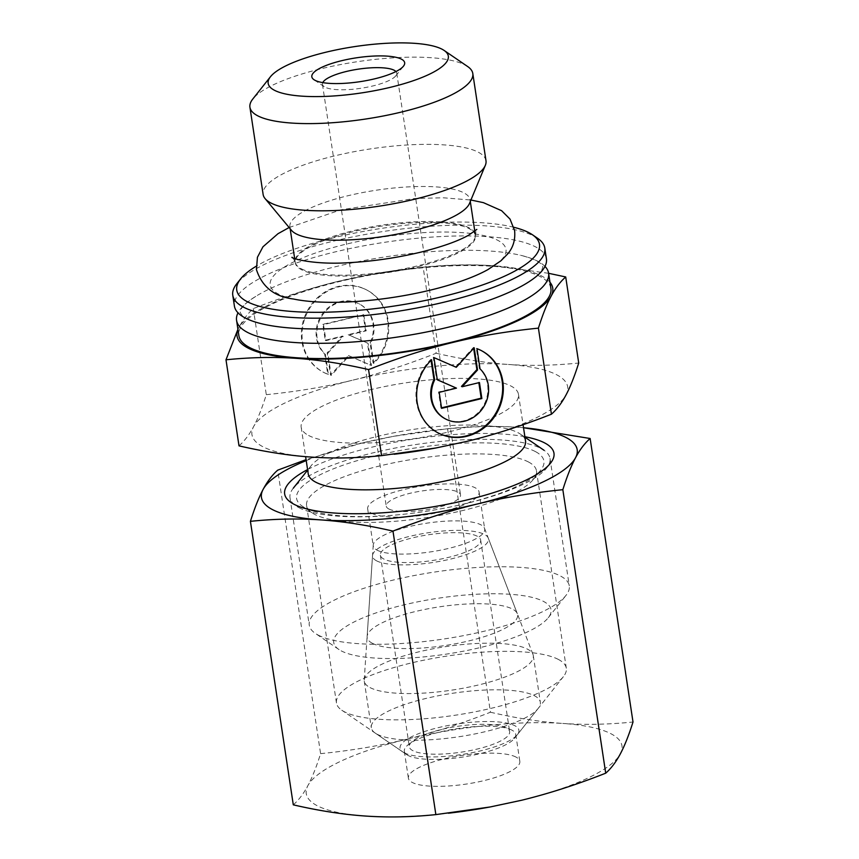 <?xml version="1.0" encoding="UTF-8"?>
<svg xmlns="http://www.w3.org/2000/svg" width="859" height="859" viewBox="0 0 859 859"><rect width="100%" height="100%" fill="white"/><g stroke="black" fill="none" stroke-linecap="round" stroke-linejoin="round"><path stroke-width="0.64" stroke-dasharray="4.29 3.22" d="M546.421 258.838A157.788 40.545 -8.6 0 0 535.78 246.984A157.788 40.545 -8.6 0 0 333.453 252.321A157.788 40.545 -8.6 0 0 234.4 306.029M293.413 298.996A119.229 30.634 171.4 0 1 345.071 244.418A119.229 30.634 171.4 0 1 478.989 234.625A119.229 30.634 171.4 0 1 487.966 269.576M467.64 66.519A112.701 28.959 -8.6 0 0 465.202 65.059A112.701 28.959 -8.6 0 0 353.393 62.31A112.701 28.959 -8.6 0 0 252.793 99.021M485.99 160.73A112.701 28.959 -8.6 0 0 478.388 152.258A112.701 28.959 -8.6 0 0 351.728 152.15A112.701 28.959 -8.6 0 0 263.122 194.435M469.508 203.422A91.097 23.408 -8.6 0 0 470.034 199.707A91.097 23.408 -8.6 0 0 463.892 192.867A91.097 23.408 -8.6 0 0 361.51 192.781A91.097 23.408 -8.6 0 0 289.88 226.959A91.097 23.408 -8.6 0 0 291.491 230.352M418.279 266.623A91.118 23.418 -8.6 0 0 475.521 235.903A91.118 23.418 -8.6 0 0 475.435 235.312A91.118 23.418 -8.6 0 0 352.501 231.833A91.118 23.418 -8.6 0 0 295.249 262.564A91.118 23.418 -8.6 0 0 295.346 263.144A91.118 23.418 -8.6 0 0 418.279 266.623M537.562 238.265A157.788 40.545 -8.6 0 0 534.148 236.214A157.788 40.545 -8.6 0 0 377.616 232.37A157.788 40.545 -8.6 0 0 236.773 283.749M544.982 266.397A157.788 40.545 -8.6 0 0 537.949 261.34A157.788 40.545 -8.6 0 0 520.039 255.155A157.788 40.545 -8.6 0 0 335.633 266.677A157.788 40.545 -8.6 0 0 258.516 294.701A157.788 40.545 -8.6 0 0 238.007 312.826M550.898 288.452A157.788 40.545 -8.6 0 0 540.257 276.598A157.788 40.545 -8.6 0 0 362.938 276.448A157.788 40.545 -8.6 0 0 238.877 335.644M525.525 441A109.888 28.24 -8.6 0 0 520.49 434.171A109.888 28.24 -8.6 0 0 518.117 432.753A109.888 28.24 -8.6 0 0 409.099 430.069A109.888 28.24 -8.6 0 0 311.022 465.857A109.888 28.24 -8.6 0 0 308.231 473.867M308.585 435.459A109.888 28.24 -8.6 0 0 432.077 435.567A109.888 28.24 -8.6 0 0 518.471 394.335A109.888 28.24 -8.6 0 0 511.062 386.078A109.888 28.24 -8.6 0 0 387.57 385.981A109.888 28.24 -8.6 0 0 301.176 427.202A109.888 28.24 -8.6 0 0 308.585 435.459M298.857 507.615A131.481 33.791 -8.6 0 0 446.626 507.744A131.481 33.791 -8.6 0 0 550.007 458.416A131.481 33.791 -8.6 0 0 543.983 450.245A131.481 33.791 -8.6 0 0 541.138 448.538A131.481 33.791 -8.6 0 0 410.699 445.327A131.481 33.791 -8.6 0 0 293.327 488.148A131.481 33.791 -8.6 0 0 289.988 497.737A131.481 33.791 -8.6 0 0 298.857 507.615M318.131 635.059A131.481 33.791 -8.6 0 0 448.57 638.258A131.481 33.791 -8.6 0 0 565.941 595.448A131.481 33.791 -8.6 0 0 569.281 585.849A131.481 33.791 -8.6 0 0 560.412 575.97A131.481 33.791 -8.6 0 0 412.642 575.841A131.481 33.791 -8.6 0 0 309.261 625.18A131.481 33.791 -8.6 0 0 315.285 633.351A131.481 33.791 -8.6 0 0 318.131 635.059M341.152 650.843A109.888 28.24 -8.6 0 0 450.17 653.527A109.888 28.24 -8.6 0 0 548.257 617.739A109.888 28.24 -8.6 0 0 543.629 601.472A109.888 28.24 -8.6 0 0 406.06 604.382A109.888 28.24 -8.6 0 0 338.779 649.415A109.888 28.24 -8.6 0 0 341.152 650.843M322.759 82.625A37.571 9.653 -8.6 0 0 322.458 84.332A37.571 9.653 -8.6 0 0 324.176 86.673A37.571 9.653 -8.6 0 0 324.992 87.156A37.571 9.653 -8.6 0 0 362.262 88.069A37.571 9.653 -8.6 0 0 395.795 75.839A37.571 9.653 -8.6 0 0 396.751 73.101A37.571 9.653 -8.6 0 0 395.956 71.555M388.783 508.957A37.571 9.653 -8.6 0 0 431.003 508.99A37.571 9.653 -8.6 0 0 460.542 494.891A37.571 9.653 -8.6 0 0 458.008 492.078A37.571 9.653 -8.6 0 0 415.788 492.035A37.571 9.653 -8.6 0 0 386.249 506.134A37.571 9.653 -8.6 0 0 388.783 508.957M377.069 550.147A56.35 14.485 -8.6 0 0 440.399 550.2A56.35 14.485 -8.6 0 0 484.701 529.069A56.35 14.485 -8.6 0 0 484.487 528.264A56.35 14.485 -8.6 0 0 480.9 524.828A56.35 14.485 -8.6 0 0 419.117 524.473A56.35 14.485 -8.6 0 0 373.236 545.089A56.35 14.485 -8.6 0 0 373.268 545.916A56.35 14.485 -8.6 0 0 377.069 550.147M371.475 513.177A56.35 14.485 -8.6 0 0 434.804 513.231A56.35 14.485 -8.6 0 0 479.107 492.089A56.35 14.485 -8.6 0 0 475.306 487.848A56.35 14.485 -8.6 0 0 411.976 487.794A56.35 14.485 -8.6 0 0 367.673 508.936A56.35 14.485 -8.6 0 0 371.475 513.177M372.301 643.251A76.075 19.553 -8.6 0 0 459.876 642.908A76.075 19.553 -8.6 0 0 517.322 613.702A76.075 19.553 -8.6 0 0 512.479 609.063A76.075 19.553 -8.6 0 0 429.081 608.591A76.075 19.553 -8.6 0 0 367.126 636.422A76.075 19.553 -8.6 0 0 372.301 643.251M239.006 445.864C244.514 441 249.378 434.579 253.609 426.601A159.656 41.028 -8.6 0 0 262.725 446.637A159.656 41.028 -8.6 0 0 311.248 457.074A159.656 41.028 -8.6 0 0 396.418 453.971M435.395 448.076A159.656 41.028 -8.6 0 0 467.446 441.247A159.656 41.028 -8.6 0 0 566.027 394.947A159.656 41.028 -8.6 0 0 556.922 374.9A159.656 41.028 -8.6 0 0 508.399 364.463C530.54 366.02 553.98 365.537 578.719 363.024M549.964 282.257A159.656 41.028 -8.6 0 0 541.986 276.179A159.656 41.028 -8.6 0 0 493.463 265.742C471.323 264.196 447.883 264.679 423.143 267.192L368.876 274.826L337.254 281.569C310.883 287.969 282.89 296.978 253.287 308.606C247.789 313.471 242.914 319.892 238.684 327.88L237.922 329.33M362.401 288.087A46.493 42.435 -62.1 0 1 367.137 290.192A46.493 42.435 -62.1 0 1 373.805 363.421L370.744 343.224A30.688 28.003 117.9 0 0 359.749 304.172A30.688 28.003 117.9 0 0 320.063 319.355A30.688 28.003 117.9 0 0 325.346 354.295L328.396 374.503A46.493 42.435 -62.1 0 1 323.671 372.387A46.493 42.435 -62.1 0 1 306.631 313.997A46.493 42.435 -62.1 0 1 362.401 288.087M373.117 363.067A46.493 42.435 117.9 0 0 366.46 289.837A46.493 42.435 117.9 0 0 361.725 287.722A46.493 42.435 117.9 0 0 305.954 313.642A46.493 42.435 117.9 0 0 322.995 372.033A46.493 42.435 117.9 0 0 327.719 374.137L324.67 353.94A30.688 28.003 -62.1 0 1 319.376 319A30.688 28.003 -62.1 0 1 359.073 303.807A30.688 28.003 -62.1 0 1 370.068 342.87L373.117 363.067L373.805 363.421M324.67 353.94L325.346 354.295M481.384 350.612A46.493 42.435 117.9 0 0 481.04 350.429A46.493 42.435 117.9 0 0 476.316 348.324L479.365 368.522A30.688 28.003 -62.1 0 1 484.648 403.462A30.688 28.003 -62.1 0 1 444.962 418.655M476.992 348.679L476.316 348.324M433.924 357.591L433.247 357.226L436.608 379.442L437.274 379.732M437.285 379.796L436.608 379.442M455.796 387.785L438.509 391.994L440.925 407.993L441.526 407.842M439.185 392.359L438.509 391.994M441.601 408.347L440.925 407.993M478.839 382.684L461.476 386.4M479.451 382.534L478.764 382.18M473.653 348.357L473.513 347.412L455.592 366.943L433.247 357.226M474.189 347.766L473.513 347.412M456.269 367.298L455.592 366.943M431.594 359.749L430.907 359.395A46.493 42.435 117.9 0 0 437.575 432.625A46.493 42.435 117.9 0 0 437.918 432.807M480.041 368.876L479.365 368.522M431.046 360.297L430.907 359.395M363.786 314.834L366.202 330.822L348.915 335.042L368.103 343.385L371.464 365.59L349.119 355.884L331.198 375.415L327.837 353.199L343.235 336.427L325.948 340.647L323.521 324.648L363.786 314.834L322.844 324.294L325.26 340.282L342.558 336.062L327.161 352.845L330.522 375.05L348.443 355.519L370.787 365.236L367.427 343.02L348.239 334.677L365.526 330.468L363.11 314.469M365.526 330.468L366.202 330.822M348.239 334.677L348.915 335.042M367.427 343.02L368.103 343.385M370.787 365.236L371.464 365.59M348.443 355.519L349.119 355.884M330.522 375.05L331.198 375.415M327.161 352.845L327.837 353.199M342.558 336.062L343.235 336.427M325.26 340.282L325.948 340.647M322.844 324.294L323.521 324.648M370.068 342.87L370.744 343.224M327.719 374.137L328.396 374.503M548.611 273.302L493.463 265.742A159.656 41.028 -8.6 0 0 408.293 268.846A159.656 41.028 -8.6 0 0 369.316 274.74A159.656 41.028 -8.6 0 0 337.254 281.569A159.656 41.028 -8.6 0 0 238.684 327.88A159.656 41.028 -8.6 0 0 237.943 329.437M436.157 353.253C462.185 359.245 486.269 362.981 508.399 364.463A159.656 41.028 -8.6 0 0 352.19 380.29C378.561 373.89 406.554 364.882 436.157 353.253L423.143 267.192M266.301 394.678C297.193 391.554 325.819 386.754 352.19 380.29A159.656 41.028 -8.6 0 0 253.609 426.601C257.861 418.687 262.092 408.046 266.301 394.678L253.287 308.606M513.886 227.291A153.085 39.342 -8.6 0 0 256.143 266.269M370.036 687.576A85.47 21.958 -8.6 0 0 466.083 687.662A85.47 21.958 -8.6 0 0 533.289 655.6A85.47 21.958 -8.6 0 0 532.967 654.386A85.47 21.958 -8.6 0 0 527.523 649.179A85.47 21.958 -8.6 0 0 433.816 648.642A85.47 21.958 -8.6 0 0 364.227 679.909A85.47 21.958 -8.6 0 0 364.27 681.155A85.47 21.958 -8.6 0 0 370.036 687.576M376.521 560.798A58.605 15.065 -8.6 0 0 443.985 560.53A58.605 15.065 -8.6 0 0 488.245 538.035A58.605 15.065 -8.6 0 0 484.508 534.459A58.605 15.065 -8.6 0 0 420.255 534.094A58.605 15.065 -8.6 0 0 372.538 555.537A58.605 15.065 -8.6 0 0 376.521 560.798M377.09 734.198A85.47 21.958 -8.6 0 0 461.874 736.292A85.47 21.958 -8.6 0 0 538.163 708.46A85.47 21.958 -8.6 0 0 540.332 702.222A85.47 21.958 -8.6 0 0 534.566 695.801A85.47 21.958 -8.6 0 0 438.519 695.715A85.47 21.958 -8.6 0 0 371.324 727.777A85.47 21.958 -8.6 0 0 375.243 733.092A85.47 21.958 -8.6 0 0 377.09 734.198M404.117 752.742A60.109 15.451 -8.6 0 0 463.753 754.202A60.109 15.451 -8.6 0 0 517.397 734.628A60.109 15.451 -8.6 0 0 514.874 725.726A60.109 15.451 -8.6 0 0 439.625 727.326A60.109 15.451 -8.6 0 0 402.817 751.958A60.109 15.451 -8.6 0 0 404.117 752.742M477.239 536.231A50.713 13.035 -8.6 0 0 420.244 536.188A50.713 13.035 -8.6 0 0 380.376 555.215A50.713 13.035 -8.6 0 0 383.79 559.026A50.713 13.035 -8.6 0 0 440.785 559.069A50.713 13.035 -8.6 0 0 480.664 540.043A50.713 13.035 -8.6 0 0 477.239 536.231M506.219 727.841A50.713 13.035 -8.6 0 0 449.225 727.788A50.713 13.035 -8.6 0 0 409.346 746.815A50.713 13.035 -8.6 0 0 412.771 750.626A50.713 13.035 -8.6 0 0 469.766 750.68A50.713 13.035 -8.6 0 0 509.645 731.653A50.713 13.035 -8.6 0 0 506.219 727.841M511.953 730.161A56.35 14.485 -8.6 0 0 448.623 730.107A56.35 14.485 -8.6 0 0 404.321 751.249A56.35 14.485 -8.6 0 0 406.898 754.75A56.35 14.485 -8.6 0 0 408.122 755.48A56.35 14.485 -8.6 0 0 464.021 756.854A56.35 14.485 -8.6 0 0 514.326 738.504A56.35 14.485 -8.6 0 0 515.754 734.391A56.35 14.485 -8.6 0 0 511.953 730.161M516.023 757.08A56.35 14.485 -8.6 0 0 452.693 757.026A56.35 14.485 -8.6 0 0 408.39 778.168A56.35 14.485 -8.6 0 0 412.191 782.409A56.35 14.485 -8.6 0 0 475.521 782.463A56.35 14.485 -8.6 0 0 519.824 761.321A56.35 14.485 -8.6 0 0 516.023 757.08M558.468 659.487A116.233 29.872 -8.6 0 0 427.846 659.379A116.233 29.872 -8.6 0 0 336.46 702.984A116.233 29.872 -8.6 0 0 341.785 710.21A116.233 29.872 -8.6 0 0 344.298 711.714A116.233 29.872 -8.6 0 0 459.608 714.548A116.233 29.872 -8.6 0 0 563.364 676.699A116.233 29.872 -8.6 0 0 566.306 668.216A116.233 29.872 -8.6 0 0 558.468 659.487M528.607 462.045A116.233 29.872 -8.6 0 0 397.985 461.938A116.233 29.872 -8.6 0 0 306.599 505.543A116.233 29.872 -8.6 0 0 311.924 512.769A116.233 29.872 -8.6 0 0 314.437 514.283A116.233 29.872 -8.6 0 0 429.747 517.118A116.233 29.872 -8.6 0 0 533.503 479.258A116.233 29.872 -8.6 0 0 536.456 470.786A116.233 29.872 -8.6 0 0 528.607 462.045M535.479 451.619A125.07 32.137 -8.6 0 0 378.894 454.937A125.07 32.137 -8.6 0 0 302.314 506.198A125.07 32.137 -8.6 0 0 305.02 507.819A125.07 32.137 -8.6 0 0 312.697 510.955A125.07 32.137 -8.6 0 0 425.055 511.502A125.07 32.137 -8.6 0 0 532.226 477.754A125.07 32.137 -8.6 0 0 540.74 470.141A125.07 32.137 -8.6 0 0 535.479 451.619M524.881 436.716A136.184 34.994 -8.6 0 0 307.576 469.583M293.295 804.84C298.696 800.126 303.56 793.705 307.909 785.577A159.656 41.028 -8.6 0 0 317.014 805.613A159.656 41.028 -8.6 0 0 365.537 816.05A159.656 41.028 -8.6 0 0 450.707 812.947M489.684 807.052A159.656 41.028 -8.6 0 0 521.746 800.223A159.656 41.028 -8.6 0 0 620.316 753.923A159.656 41.028 -8.6 0 0 611.211 733.876A159.656 41.028 -8.6 0 0 562.688 723.439C585.366 724.985 608.806 724.502 633.008 722M306.223 460.596A159.656 41.028 -8.6 0 1 361.693 443.115A159.656 41.028 -8.6 0 1 393.744 436.286A159.656 41.028 -8.6 0 1 432.721 430.391A159.656 41.028 -8.6 0 1 517.891 427.288A159.656 41.028 -8.6 0 1 523.518 427.728L517.891 427.288C495.224 425.742 471.774 426.225 447.571 428.727L393.304 436.361L361.693 443.115L306.083 459.651M490.446 712.229C515.926 718.135 540 721.871 562.688 723.439A159.656 41.028 -8.6 0 0 406.479 739.266C433.494 732.663 461.487 723.654 490.446 712.229L447.571 428.727M320.59 753.654C350.826 750.637 379.453 745.837 406.479 739.266A159.656 41.028 -8.6 0 0 307.909 785.577C312.247 777.416 316.477 766.776 320.59 753.654L277.715 470.152M301.326 268.803A91.097 23.408 -8.6 0 0 418.14 265.721A91.097 23.408 -8.6 0 0 475.328 234.711A91.097 23.408 -8.6 0 0 469.186 227.86A91.097 23.408 -8.6 0 0 352.373 230.942A91.097 23.408 -8.6 0 0 295.174 261.952A91.097 23.408 -8.6 0 0 301.326 268.803M262.961 324.079C252.084 321.363 245.148 318.485 242.152 315.468L240.133 312.504L241.186 309.079C243.151 305.31 248.927 300.521 258.516 294.701M524.473 284.522C534.062 278.713 539.839 273.924 541.804 270.156L542.867 266.719L540.837 263.756C537.852 260.739 530.916 257.872 520.039 255.155M470.034 199.707L470.303 201.5M474.802 231.232L475.435 235.312M518.471 394.335L523.067 424.711M520.49 434.171L524.956 437.22M550.007 458.416L569.281 585.849M548.257 617.739L565.941 595.448M395.795 75.839L403.483 66.143M396.751 73.101L460.542 494.891M479.107 492.089L484.701 529.069M484.487 528.264L517.322 613.702M289.129 227.517L340.851 209.811L414.822 198.493L443.201 197.785L470.925 200.018M292.157 257.303C292.876 257.335 293.939 259.289 295.346 263.144M367.137 290.192L366.46 289.837M481.04 350.429L481.716 350.794M437.575 432.625L438.251 432.99M359.749 304.172L359.073 303.807M323.671 372.387L322.995 372.033M475.521 235.903C475.725 231.79 476.165 229.621 476.842 229.374M408.293 268.846L410.538 268.577M373.236 545.089L367.126 636.422M367.673 508.936L373.268 545.916M322.458 84.332L386.249 506.134M324.176 86.673L313.964 79.683M338.779 649.415L315.285 633.351M289.988 497.737L309.261 625.18M311.022 465.857L307.662 470.088M301.176 427.202L305.621 456.644M295.249 262.564L294.648 258.473M289.88 226.959L290.159 228.741M488.245 538.035L532.967 654.386M533.289 655.6L540.332 702.222M517.397 734.628L538.163 708.46M380.376 555.215L409.346 746.815M480.664 540.043L509.645 731.653M402.817 751.958L375.243 733.092M364.27 681.155L371.324 727.777M372.538 555.537L364.227 679.909M404.321 751.249L408.39 778.168M406.898 754.75L341.785 710.21M306.599 505.543L336.46 702.984M311.924 512.769L302.314 506.198M432.721 430.391L434.976 430.123M532.226 477.754L541.256 471.451M312.697 510.955L302.207 507.605M533.503 479.258L540.74 470.141M536.456 470.786L566.306 668.216M514.326 738.504L563.364 676.699M515.754 734.391L519.824 761.321"/><path stroke-width="1.29" d="M256.143 266.269A153.085 39.342 -8.6 0 0 240.627 278.907L236.773 283.749A157.788 40.545 -8.6 0 0 232.778 295.26L234.4 306.029A157.788 40.545 -8.6 0 0 245.04 317.884A157.788 40.545 -8.6 0 0 262.961 324.079A157.788 40.545 -8.6 0 0 447.367 312.558A157.788 40.545 -8.6 0 0 524.473 284.522A157.788 40.545 -8.6 0 0 546.421 258.838L544.789 248.068A157.788 40.545 -8.6 0 0 537.562 238.265L532.451 234.765A153.085 39.342 -8.6 0 0 529.144 232.789A153.085 39.342 -8.6 0 0 513.886 227.291M470.925 200.018L483.402 202.649L501.602 210.691L510.021 219.077L514.605 230.609C515.475 239.586 513.242 247.285 507.884 253.716L501.044 260.717L487.966 269.576A119.229 30.634 171.4 0 1 431.143 289.934A119.229 30.634 171.4 0 1 293.413 298.996C274.429 296.688 262.102 286.906 256.444 269.651L257.421 257.281L262.972 246.78L277.983 233.712L289.129 227.517M270.478 76.719L252.793 99.021A112.701 28.959 -8.6 0 0 249.926 107.235A112.701 28.959 -8.6 0 0 257.528 115.707A112.701 28.959 -8.6 0 0 384.188 115.815A112.701 28.959 -8.6 0 0 472.804 73.53A112.701 28.959 -8.6 0 0 467.64 66.519L444.146 50.456A91.097 23.408 -8.6 0 0 442.181 49.274A91.097 23.408 -8.6 0 0 351.803 47.052A91.097 23.408 -8.6 0 0 270.478 76.719A91.097 23.408 -8.6 0 0 274.311 90.206A91.097 23.408 -8.6 0 0 388.365 87.79A91.097 23.408 -8.6 0 0 444.146 50.456M249.926 107.235L263.122 194.435A112.701 28.959 -8.6 0 0 265.109 198.633A112.701 28.959 -8.6 0 0 270.725 202.907A112.701 28.959 -8.6 0 0 388.902 204.582A112.701 28.959 -8.6 0 0 485.335 165.325A112.701 28.959 -8.6 0 0 485.99 160.73L472.804 73.53M265.109 198.633L291.491 230.352A91.097 23.408 -8.6 0 0 296.033 233.798A91.097 23.408 -8.6 0 0 391.564 235.162A91.097 23.408 -8.6 0 0 469.508 203.422L485.335 165.325M232.778 295.26A157.788 40.545 -8.6 0 0 243.419 307.114A157.788 40.545 -8.6 0 0 420.738 307.264A157.788 40.545 -8.6 0 0 544.789 248.068M240.627 278.907A153.085 39.342 -8.6 0 0 247.059 301.573A153.085 39.342 -8.6 0 0 438.724 297.515A153.085 39.342 -8.6 0 0 532.451 234.765M238.007 312.826A157.788 40.545 -8.6 0 0 236.579 320.386A157.788 40.545 -8.6 0 0 247.22 332.24A157.788 40.545 -8.6 0 0 449.536 326.914A157.788 40.545 -8.6 0 0 548.59 273.205A157.788 40.545 -8.6 0 0 544.982 266.397M236.579 320.386L238.877 335.644A157.788 40.545 -8.6 0 0 249.518 347.498A157.788 40.545 -8.6 0 0 426.848 347.648A157.788 40.545 -8.6 0 0 550.898 288.452L548.59 273.205M305.621 456.644L308.231 473.867A109.888 28.24 -8.6 0 0 315.64 482.124A109.888 28.24 -8.6 0 0 439.132 482.232A109.888 28.24 -8.6 0 0 525.525 441L523.067 424.711M395.956 71.555A37.571 9.653 -8.6 0 0 394.217 70.277A37.571 9.653 -8.6 0 0 355.143 69.665A37.571 9.653 -8.6 0 0 322.759 82.625M401.507 59.196A46.955 12.069 171.4 0 1 403.483 66.143A46.955 12.069 171.4 0 1 361.564 81.433A46.955 12.069 171.4 0 1 314.985 80.295A46.955 12.069 171.4 0 1 313.964 79.683A46.955 12.069 171.4 0 1 342.72 60.441A46.955 12.069 171.4 0 1 401.507 59.196M237.943 329.437A159.656 41.028 -8.6 0 0 247.789 347.927A159.656 41.028 -8.6 0 0 296.312 358.353A159.656 41.028 -8.6 0 0 452.521 342.526A159.656 41.028 -8.6 0 0 551.091 296.226C555.333 288.237 560.197 281.816 565.705 276.952L578.719 363.024C574.499 376.392 570.269 387.033 566.027 394.947C561.797 402.925 556.922 409.346 551.424 414.21C521.821 425.839 493.828 434.847 467.446 441.247L435.835 448.001L381.568 455.635C356.829 458.148 333.389 458.631 311.248 457.074C289.118 455.592 265.034 451.855 239.006 445.864L225.992 359.792C250.731 357.29 274.171 356.807 296.312 358.353C318.442 359.835 342.526 363.572 368.554 369.563C398.157 357.935 426.139 348.926 452.521 342.526C478.892 336.062 507.519 331.263 538.41 328.138C542.62 314.781 546.85 304.14 551.091 296.226A159.656 41.028 -8.6 0 0 549.964 282.257M434.643 379.957A30.688 28.003 117.9 0 0 445.638 419.009A30.688 28.003 117.9 0 0 485.335 403.827A30.688 28.003 117.9 0 0 480.041 368.876L476.992 348.679A46.493 42.435 -62.1 0 1 481.716 350.794A46.493 42.435 -62.1 0 1 498.757 409.185A46.493 42.435 -62.1 0 1 442.986 435.094A46.493 42.435 -62.1 0 1 438.251 432.99A46.493 42.435 -62.1 0 1 431.594 359.749L434.643 379.957L433.967 379.592L431.046 360.297M445.638 419.009L444.962 418.655A30.688 28.003 -62.1 0 1 433.967 379.592M437.918 432.807A46.493 42.435 117.9 0 0 442.31 434.74A46.493 42.435 117.9 0 0 497.995 409.013A46.493 42.435 117.9 0 0 481.384 350.612M437.285 379.796L433.924 357.591L456.269 367.298L474.189 347.766L477.55 369.982L462.153 386.754L479.451 382.534L481.867 398.533L441.601 408.347L439.185 392.359L456.473 388.139L437.285 379.796M437.274 379.732L456.473 388.139M441.526 407.842L481.19 398.168L478.839 382.684M481.867 398.533L481.19 398.168M462.153 386.754L461.476 386.4L476.874 369.617L473.653 348.357M477.55 369.982L476.874 369.617M565.705 276.952L548.611 273.302M237.922 329.33L225.992 359.792M381.568 455.635L368.554 369.563M551.424 414.21L538.41 328.138M394.163 454.239L396.418 453.971A159.656 41.028 -8.6 0 0 435.395 448.076L435.835 448.001M307.576 469.583A136.184 34.994 -8.6 0 0 293.853 504.19A136.184 34.994 -8.6 0 0 302.207 507.605A136.184 34.994 -8.6 0 0 424.55 508.195A136.184 34.994 -8.6 0 0 541.256 471.451A136.184 34.994 -8.6 0 0 544.789 442.997A136.184 34.994 -8.6 0 0 524.881 436.716M590.133 438.498L633.008 722C628.885 735.121 624.654 745.762 620.316 753.923C615.967 762.051 611.103 768.472 605.713 773.186C576.754 784.611 548.761 793.619 521.746 800.223L490.124 806.977L435.857 814.611C411.654 817.113 388.214 817.585 365.537 816.05C342.859 814.482 318.775 810.746 293.295 804.84L250.42 521.338C274.633 518.836 298.073 518.353 320.751 519.899C343.428 521.467 367.502 525.203 392.982 531.098C421.941 519.684 449.933 510.675 476.949 504.072C503.975 497.49 532.601 492.701 562.838 489.684C566.961 476.562 571.192 465.922 575.53 457.761A159.656 41.028 -8.6 0 0 566.414 437.714A159.656 41.028 -8.6 0 0 523.518 427.728L590.133 438.498C584.743 443.212 579.868 449.633 575.53 457.761A159.656 41.028 -8.6 0 1 476.949 504.072A159.656 41.028 -8.6 0 1 320.751 519.899A159.656 41.028 -8.6 0 1 272.217 509.462A159.656 41.028 -8.6 0 1 263.112 489.415C258.774 497.576 254.543 508.217 250.42 521.338M306.083 459.651L277.715 470.152C272.324 474.866 267.46 481.287 263.112 489.415A159.656 41.028 -8.6 0 1 306.223 460.596M435.857 814.611L392.982 531.098M605.713 773.186L562.838 489.684M448.462 813.215L450.707 812.947A159.656 41.028 -8.6 0 0 489.684 807.052L490.124 806.977M470.303 201.5L474.802 231.232M524.956 437.22L543.983 450.245M476.82 229.407L468.488 235.28C457.686 241.261 441.805 246.877 420.856 252.127C397.245 257.797 373.44 261.308 349.452 262.65C310.69 265.248 289.247 257.346 292.157 257.303M307.662 470.088L293.327 488.148M290.159 228.741L294.648 258.473"/></g></svg>
